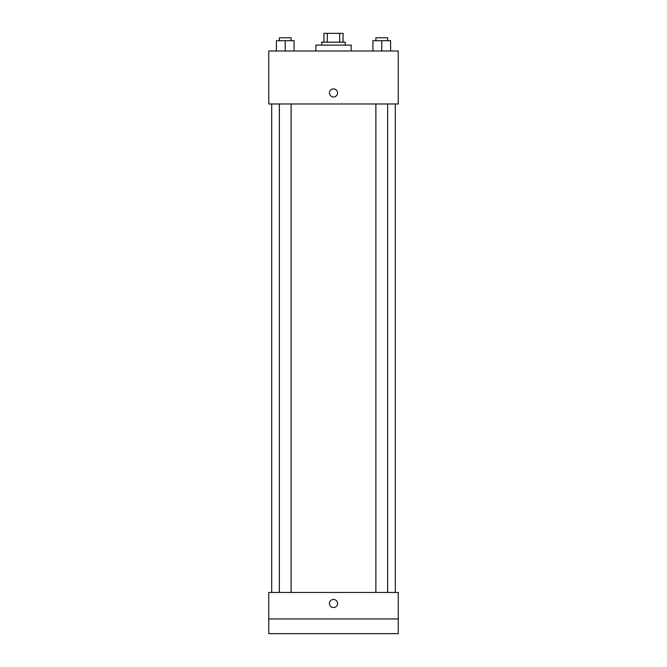 <?xml version="1.0" encoding="UTF-8"?>
<svg xmlns="http://www.w3.org/2000/svg" width="667" height="667" viewBox="0 0 667 667"><rect width="100%" height="100%" fill="white"/><g stroke="black" fill="none" stroke-linecap="round" stroke-linejoin="round"><path stroke-width="1" d="M327.305 42.179L327.305 33.35L323.937 33.35L323.937 42.179L323.937 33.35M327.305 33.35L343.063 33.35L343.063 42.179M339.695 42.179L339.695 33.35M321.727 45.123L321.727 42.179L345.273 42.179L345.273 45.123M351.159 51.009L351.159 45.123L315.841 45.123L315.841 51.009M268.759 51.009L398.241 51.009L398.241 103.977L268.759 103.977L268.759 51.009M333.5 96.982A4.044 4.044 0 0 1 329.998 90.92A4.044 4.044 0 0 1 337.002 90.92A4.044 4.044 0 0 1 333.5 96.982M268.759 592.454L398.241 592.454L398.241 633.65L268.759 633.65L268.759 592.454M333.5 607.537A4.044 4.044 0 0 1 329.998 601.467A4.044 4.044 0 0 1 337.002 601.467A4.044 4.044 0 0 1 333.5 607.537M268.759 618.934L398.241 618.934M372.928 51.009L372.928 40.704L390.587 40.704L390.587 51.009L390.587 40.704M381.757 51.009L381.757 40.704M387.644 40.704L387.644 37.761L375.871 37.761L375.871 40.704M276.413 51.009L276.413 40.704L294.072 40.704L294.072 51.009L294.072 40.704M285.243 51.009L285.243 40.704M291.129 40.704L291.129 37.761L279.356 37.761L279.356 40.704M395.298 592.454L395.298 103.977M271.702 592.454L271.702 103.977M375.871 103.977L375.871 592.454M387.644 103.977L387.644 592.454M291.129 592.454L291.129 103.977M279.356 592.454L279.356 103.977"/></g></svg>
